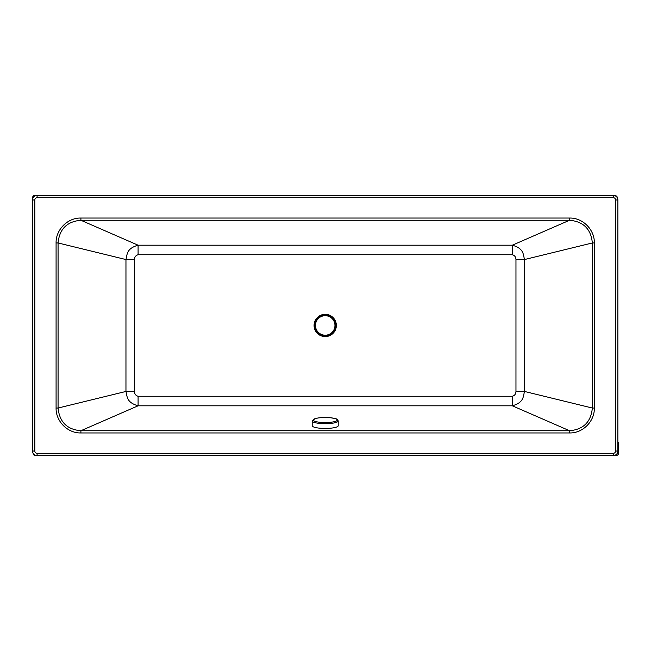 <?xml version="1.0" encoding="UTF-8"?>
<svg xmlns="http://www.w3.org/2000/svg" width="651" height="651" viewBox="0 0 651 651"><rect width="100%" height="100%" fill="white"/><g stroke="black" fill="none" stroke-linecap="round" stroke-linejoin="round"><path stroke-width="0.98" d="M34.609 196.171L34.609 195.609L35.838 195.609M34.609 195.528L32.656 197.554L32.656 199.011L32.656 197.473A1.953 1.953 0 0 1 34.609 195.528L36.171 195.528L34.609 195.528A1.953 1.953 0 0 0 32.656 197.473L32.656 197.473M617.872 442.371L618.45 442.371L618.45 451.151A1.953 1.953 0 0 1 617.498 452.827M35.073 455.383L33.128 453.43A1.953 1.953 0 0 0 35.073 455.383L35.797 455.383M614.625 455.383L616.497 455.383A1.953 1.953 0 0 0 618.45 453.43L618.45 450.858M615.455 195.959L615.781 195.495L617.726 197.44L617.726 198.84L617.726 197.489M614.088 195.495L615.455 195.495M32.55 199.979L32.55 451.021A4.549 4.549 0 0 0 37.099 455.57L613.323 455.57A4.549 4.549 0 0 0 617.872 451.021L617.872 199.979A4.549 4.549 0 0 0 613.323 195.43L37.099 195.43A4.549 4.549 0 0 0 32.55 199.979L34.828 199.979A2.278 2.278 0 0 1 37.099 197.701L613.323 197.701A2.278 2.278 0 0 1 615.602 199.979L615.602 451.021A2.278 2.278 0 0 1 613.323 453.299L37.099 453.299A2.278 2.278 0 0 1 34.828 451.021L34.828 199.979M512.337 254.736C514.681 255.428 515.885 257.031 515.966 259.554L524.47 259.554C523.16 254.085 523.786 248.487 512.337 245.199L138.085 245.199L80.911 220.274L569.519 220.274C583.377 221.478 590.994 229.038 592.353 242.961L594.339 242.961C594.705 229.746 582.832 217.703 569.519 218.044L80.911 218.044L80.911 220.274C67.045 221.478 59.428 229.038 58.069 242.961L125.96 259.554L134.456 259.554C134.537 257.031 135.75 255.428 138.085 254.736L512.337 254.736L512.337 245.199L569.519 220.274L569.519 218.044M138.085 254.736L138.085 245.199C126.636 248.487 127.262 254.085 125.96 259.554L125.96 391.446L58.069 408.039L58.069 242.961L56.084 242.961L56.084 408.039L58.069 408.039C59.477 422.003 67.086 429.562 80.911 430.726L138.085 405.801L138.085 396.264C135.75 395.58 134.545 393.977 134.456 391.446L134.456 259.554M134.456 391.446L125.96 391.446C127.262 396.939 126.676 402.53 138.085 405.801L512.337 405.801C523.754 402.53 523.16 396.939 524.47 391.446L592.353 408.039C590.953 422.003 583.337 429.562 569.519 430.726L569.519 432.956C582.743 433.306 594.697 421.335 594.339 408.039L594.339 242.961M515.966 259.554L515.966 391.446C515.885 393.977 514.672 395.58 512.337 396.264L512.337 405.801L569.519 430.726L80.911 430.726L80.911 432.956L569.519 432.956M515.966 391.446L524.47 391.446L524.47 259.554L592.353 242.961L592.353 408.039L594.339 408.039M314.579 325.451A10.636 10.636 0 0 0 330.529 334.663A10.636 10.636 0 0 0 330.529 316.248A10.636 10.636 0 0 0 314.579 325.451M314.84 325.451A10.375 10.375 0 0 0 330.399 334.435A10.375 10.375 0 0 0 330.399 316.467A10.375 10.375 0 0 0 314.84 325.451M315.458 325.451A9.757 9.757 0 0 0 325.215 335.208A9.757 9.757 0 0 0 334.964 325.451A9.757 9.757 0 0 0 325.215 315.694A9.757 9.757 0 0 0 315.458 325.451M338.219 420.969L338.219 425.738A13.004 2.702 180 0 1 325.215 428.439A13.004 2.702 180 0 1 312.203 425.738L312.203 420.969A13.004 2.702 180 0 1 312.211 420.912L315.027 418.642C319.226 417.535 324.442 417.242 330.675 417.771C337.104 418.935 336.73 418.487 338.219 420.912A13.004 2.702 180 0 1 338.219 420.969A13.004 2.702 180 0 1 325.215 423.671A13.004 2.702 180 0 1 312.203 420.969M616.497 454.284L616.497 455.383M618.45 453.43L617.181 453.43M615.781 195.495L615.781 196.146M512.337 396.264L138.085 396.264M56.084 408.039C55.734 421.335 67.68 433.306 80.911 432.956M80.911 218.044C67.598 217.703 55.726 229.746 56.084 242.961M613.323 195.43L613.323 197.701M37.099 197.701L37.099 195.43M617.872 199.979L615.602 199.979M34.828 451.021L32.55 451.021M617.872 451.021L615.602 451.021M37.099 453.299L37.099 455.57M613.323 455.57L613.323 453.299M336.347 325.451A11.132 11.132 0 0 0 319.641 315.808A11.132 11.132 0 0 0 319.641 335.094A11.132 11.132 0 0 0 336.347 325.451M325.215 422.532A12.084 2.514 180 0 1 313.123 420.017A12.084 2.514 180 0 1 325.215 417.511A12.084 2.514 180 0 1 337.299 420.017A12.084 2.514 180 0 1 325.215 422.532"/></g></svg>

